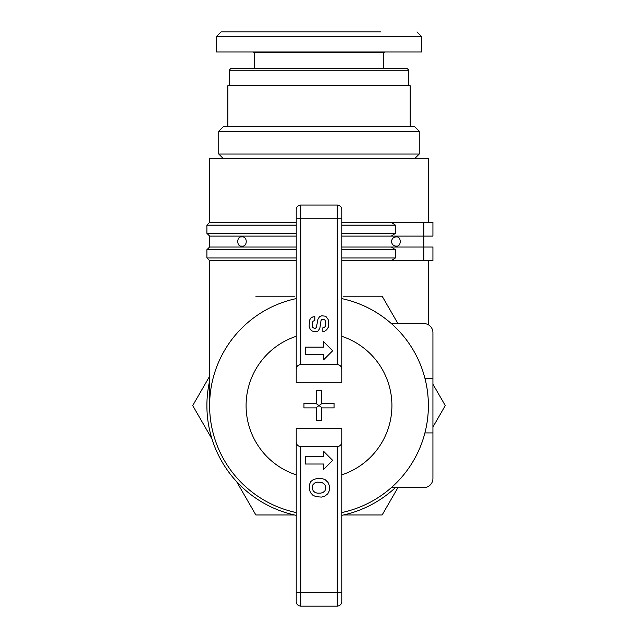 <?xml version="1.0" encoding="UTF-8"?>
<svg xmlns="http://www.w3.org/2000/svg" width="638" height="638" viewBox="0 0 638 638"><rect width="100%" height="100%" fill="white"/><g stroke="black" fill="none" stroke-linecap="round" stroke-linejoin="round"><path stroke-width="0.96" d="M391.341 487.615L423.815 487.615L391.341 487.615A109.369 109.369 0 0 1 341.785 512.561A109.369 109.369 0 0 0 341.785 298.616C360.438 302.691 376.954 311.009 391.341 323.554L423.815 323.554A9.115 9.115 0 0 1 432.931 332.669L432.931 432.931L424.9 432.931M341.785 246.994L391.341 246.994A351.961 351.961 0 0 1 395.416 249.729L395.416 257.935A351.961 351.961 0 0 1 391.341 260.671L341.785 260.671M296.215 260.671L209.631 260.671L206.895 257.935L296.215 257.935M391.341 260.671L432.931 260.671L432.931 246.994L423.815 246.994L423.815 236.06L432.931 236.06L432.931 222.391L423.815 222.391L423.815 236.06L341.785 236.06M391.341 246.994L423.815 246.994L423.815 260.671M341.785 257.935L395.416 257.935L395.416 249.729L341.785 249.729M296.215 246.994L209.631 246.994L206.895 249.729L296.215 249.729M209.631 380.974A112.105 112.105 0 0 0 296.215 515.352M341.785 515.352A112.105 112.105 0 0 0 395.416 487.615M241.794 236.969C247.696 235.813 247.711 247.233 241.794 246.085C236.443 247.177 236.411 235.869 241.794 236.969M391.341 241.531C392.083 238.413 393.702 236.897 396.206 236.969C401.557 235.9 401.589 247.137 396.206 246.085C393.71 246.164 392.083 244.649 391.341 241.531M296.215 236.06L209.631 236.06L206.895 233.325L296.215 233.325M341.785 233.325L395.416 233.325L395.416 225.126L395.416 233.325A351.961 351.961 0 0 1 391.341 236.06M341.785 222.391L423.815 222.391M391.341 222.391A351.961 351.961 0 0 1 395.416 225.126L341.785 225.126M296.215 222.391L209.631 222.391L206.895 225.126L296.215 225.126M424.9 378.246L432.931 378.246L432.931 332.669L432.931 478.5A9.115 9.115 0 0 1 423.815 487.615M341.785 336.322A72.915 72.915 0 0 1 341.785 474.847L341.785 512.561A109.369 109.369 0 0 0 391.341 323.554L423.815 323.554M432.931 378.246L432.931 332.669M341.785 369.131L341.785 209.631A4.554 4.554 0 0 0 337.231 205.069L300.769 205.069A4.554 4.554 0 0 0 296.215 209.631L296.215 369.131C296.487 366.364 298.01 364.848 300.769 364.569L337.231 364.569C339.99 364.848 341.513 366.364 341.785 369.131L341.785 382.8L296.215 382.8L296.215 369.131M296.215 442.046L296.215 601.546A4.554 4.554 0 0 0 300.769 606.1L337.231 606.1A4.554 4.554 0 0 0 341.785 601.546L341.785 442.046C341.513 444.806 339.99 446.321 337.231 446.6L300.769 446.6C298.01 446.321 296.487 444.806 296.215 442.046L296.215 428.369L341.785 428.369L341.785 442.046M300.769 606.1L300.769 592.431L296.215 592.431L296.215 578.754M305.331 464.025L305.331 456.736L323.554 456.736L323.554 451.265L332.669 460.381L323.554 469.496L323.554 464.025L305.331 464.025M305.331 354.441L305.331 347.144L323.554 347.144L323.554 341.681L332.669 350.788L323.554 359.904L323.554 354.441L305.331 354.441M309.334 488.676L309.334 484.792L310.834 481.491L313.41 479.561L317.134 478.476L320.898 478.333L324.957 479.489L328.044 482.424L329.559 486.18L329.559 490.223L327.828 493.788L324.83 496.117L321.456 497.09L316.025 496.675L312.883 495.24L310.363 492.496L309.334 488.676M312.341 486.363L312.971 484.665L314.757 482.966L317.373 482.161L321.799 482.4L324.798 484.386L325.659 486.627L325.659 489.131L324.854 490.917L323.067 492.44L320.739 493.158L317.261 493.158L315.02 492.44L313.234 490.917L312.341 488.78L312.341 486.363M309.119 326.217L309.526 320.244L310.77 318.075L312.875 316.919L314.845 316.655L314.845 320.316L312.955 321.273L312.229 323.721L312.668 327.334L314.311 328.387L315.611 328.211L316.4 327.262L317.995 319.016L319.71 316.496L321.879 315.778L324.965 316.153L326.369 316.934L328.107 319.447L328.674 321.807L328.331 327.166L326.768 329.742L324.184 331.553L322.844 331.736L322.844 327.804L324.519 327.286L325.284 326.361L325.843 322.485L325.037 320.196L323.833 319.263L321.959 319.319L321.042 320.435L319.821 328.442L317.684 331.433L314.359 331.784L311.703 330.843L310.124 329.176L309.119 326.217M296.215 298.616A109.369 109.369 0 0 0 296.215 512.561A109.369 109.369 0 0 1 296.215 298.616M321.305 403.288L334.041 403.288L334.041 407.889L321.305 407.889L321.305 420.625L316.695 420.625L316.695 407.889L303.959 407.889L303.959 403.288L316.695 403.288L316.695 390.544L321.305 390.544L321.305 403.288M315.746 407.889L319 405.585L322.254 407.889M315.746 403.288L319 405.585L322.254 403.288M428.369 222.391L428.369 158.591L209.631 158.591L209.631 222.391M319 154.029L218.746 154.029L218.746 131.245L419.254 131.245L419.254 154.029L319 154.029M419.254 131.245L414.7 126.691L223.3 126.691L218.746 131.245M227.854 126.691L227.854 85.675L410.146 85.675L410.146 126.691M229.225 70.18L231.044 68.354L406.956 68.354L408.775 70.18L229.225 70.18L229.225 85.675M408.775 70.18L408.775 85.675M383.709 68.354L383.709 52.866L254.291 52.866L254.291 68.354M216.465 51.949L421.535 51.949L421.535 36.454L216.465 36.454L216.465 51.949M216.465 36.454L221.019 31.9L378.246 31.9M326.959 31.9L351.179 31.9M281.844 31.9L319.989 31.9M259.754 31.9L272.083 31.9M325.029 31.9L325.89 31.9M366.922 31.9L380.742 31.9M364.386 31.9L366.85 31.9M362.376 31.9L360.51 31.9M397.929 487.615L382.146 514.954L343.611 514.954M294.389 514.954L255.854 514.954L236.586 481.586M211.976 438.96L192.708 405.585L209.631 376.276M255.854 296.215L294.389 296.215M343.611 296.215L382.146 296.215L397.929 323.554M432.931 384.172L445.292 405.585L432.931 426.997M391.341 323.554A109.369 109.369 0 0 0 341.785 298.616M341.785 601.546A4.554 4.554 0 0 1 337.231 606.1L337.231 592.431L300.769 592.431L300.769 446.6M337.231 446.6L337.231 592.431L341.785 592.431M300.769 364.569L300.769 218.746L296.215 218.746M337.231 205.069L337.231 218.746L300.769 218.746L300.769 205.069M341.785 218.746L337.231 218.746L337.231 364.569M296.215 474.847A72.915 72.915 0 0 1 296.215 336.322M428.369 324.782L428.369 260.671M209.631 405.585L209.631 260.671M206.895 249.729L206.895 257.935M209.631 246.994L209.631 236.06M206.895 225.126L206.895 233.325M414.7 158.591L419.254 154.029M223.3 158.591L218.746 154.029M383.709 52.866L384.626 51.949M254.291 52.866L253.374 51.949M421.535 36.454L416.981 31.9"/></g></svg>
